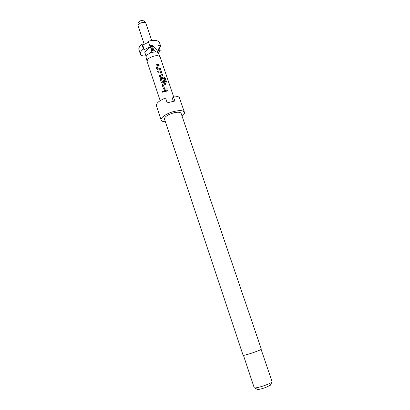 <?xml version="1.0" encoding="UTF-8"?>
<svg xmlns="http://www.w3.org/2000/svg" width="410" height="410" viewBox="0 0 410 410"><rect width="100%" height="100%" fill="white"/><g stroke="black" fill="none" stroke-linecap="round" stroke-linejoin="round"><path stroke-width="0.61" d="M162.468 91.999C162.498 91.158 162.878 90.912 163.6 91.261L162.847 92.352L162.468 91.999M162.667 92.26L162.509 92.024C162.529 91.189 162.903 90.943 163.621 91.292L163.662 91.333M254.707 352.103C258.971 350.555 261.185 349.581 261.344 349.182L181.138 113.421C180.415 112.109 178.022 111.894 173.948 112.776C167.782 114.605 164.62 116.691 164.461 119.028L243.115 355.316C244.191 355.465 248.055 354.394 254.707 352.103M243.443 355.378L254.22 387.747L254.728 387.947C256.916 387.891 260.591 386.937 265.757 385.082C268.878 383.904 270.902 382.94 271.825 382.192L272.107 381.725L261.124 349.428M257.234 389.285L257.634 389.495C259.284 389.464 262.041 388.757 265.9 387.368L270.446 385.185L270.636 384.775M165.373 121.76C162.98 121.703 161.576 121.15 161.166 120.094C160.095 117.716 167.07 113.052 174.399 111.371C180.077 110.152 183.413 110.449 184.408 112.273C184.72 113.36 183.936 114.651 182.066 116.143M173.348 101.203L172.487 98.656L173.225 96.191C176.823 95.95 178.919 96.55 179.524 97.98L184.408 112.273M173.225 96.191L174.865 101.014L167.183 102.833L165.558 97.995C159.198 100.609 156.148 103.197 156.415 105.76L161.166 120.094M160.187 50.573L158.327 50.968L159.085 47.35L160.187 50.573L158.034 52.603M160.182 100.635L147.108 61.438C147.159 59.153 149.563 57.333 154.324 55.98C157.486 55.401 159.423 55.755 160.141 57.051L173.425 96.176M147.108 61.438L146.093 57.41C145.888 55.98 147.164 54.576 149.927 53.187L152.956 52.172L155.836 51.921C157.291 52.039 158.183 52.475 158.516 53.233L160.141 57.051M166.219 91.251L164.466 91.753L164.128 90.754L167.577 89.954L167.915 90.953L166.219 91.251M165.502 89.119L164.748 89.313L163.436 88.693L162.263 85.203L162.949 83.968L165.394 83.491L165.727 84.48L163.38 85.008L164.461 88.227L166.86 87.832L167.198 88.826L165.502 89.119M163.318 82.651L162.57 82.84L161.258 82.22L160.09 78.751L160.776 77.521L164.015 77.003L165.158 77.936L166.568 82.087L165.671 82.077L164.261 78.1L161.243 78.623L162.416 81.918L163.657 81.621L162.714 78.746L163.739 78.602L164.697 81.441L164.548 82.241L163.318 82.651M161.15 76.214L159.403 76.706L159.07 75.722L161.448 75.081L160.382 71.842L157.952 72.401L157.619 71.417L160.095 70.781L161.361 71.571L162.529 75.015L162.386 75.799L161.15 76.214M158.988 69.808L158.239 69.992L156.938 69.382L155.779 65.948L156.466 64.729L158.906 64.288L159.234 65.262L156.892 65.754L157.958 68.926L160.346 68.557L160.679 69.541L158.988 69.808M138.923 49.687C138.472 48.067 139.462 46.299 141.891 44.388L143.428 48.995C140.994 50.896 139.994 52.644 140.435 54.238L138.923 49.687M145.755 55.191L143.382 54.986L142.311 56.016L140.435 54.238M146.165 56.411L144.74 52.147L150.316 46.689L144.248 49.656L143.428 48.995M144.248 49.656L142.716 45.064L141.891 44.388M148.62 42.158L142.716 45.064M149.865 45.848L148.307 41.231C154.022 39.739 157.727 40.129 159.413 42.409L160.961 46.95C159.285 44.71 155.585 44.347 149.865 45.848L150.567 46.443L152.223 51.142L149.927 53.187M159.085 47.35L160.961 46.95M150.567 46.443L151.316 45.71L152.879 50.338L152.125 51.065M150.316 46.689L151.869 51.311M151.316 45.71L152.218 45.52L153.781 50.148L152.879 50.338M157.809 52.449L156.83 49.569L152.218 45.52M155.836 51.921L153.781 50.148M164.466 91.753L164.128 90.754M164.143 90.794L167.577 89.954M167.541 90.005L167.864 90.958M163.375 85.054L164.461 88.273L166.86 87.832M166.824 87.883L167.142 88.832M163.436 88.698L162.278 85.244L162.949 84.009L165.394 83.491M165.353 83.543L165.676 84.491M161.263 82.225L160.105 78.792L160.776 77.567L163.964 77.054L165.158 77.936M165.097 77.987L166.486 82.082M162.729 78.792L163.703 78.653L164.697 81.441M164.661 81.493L164.62 82.164M161.238 78.71L162.319 81.913L163.616 81.641M157.952 72.401L157.635 71.458L160.074 70.833L161.325 71.622L162.529 75.015M162.488 75.066L162.452 75.727M159.403 76.706L159.085 75.763L161.407 75.107M156.892 65.805L157.958 68.972L160.346 68.557M160.31 68.613L160.623 69.546M156.943 69.387L155.8 65.989L156.466 64.78L158.906 64.288M158.87 64.339L159.177 65.267M144.233 44.316L138.067 25.528C138.483 24.134 139.907 23.129 142.332 22.509C144.269 22.191 145.458 22.488 145.904 23.411C145.012 21.31 143.464 20.356 141.26 20.551M270.446 385.185L271.825 382.192M141.009 20.602C138.493 21.52 137.524 23.329 138.108 26.03M151.679 40.482L145.904 23.411M257.634 389.495L254.728 387.947"/></g></svg>
